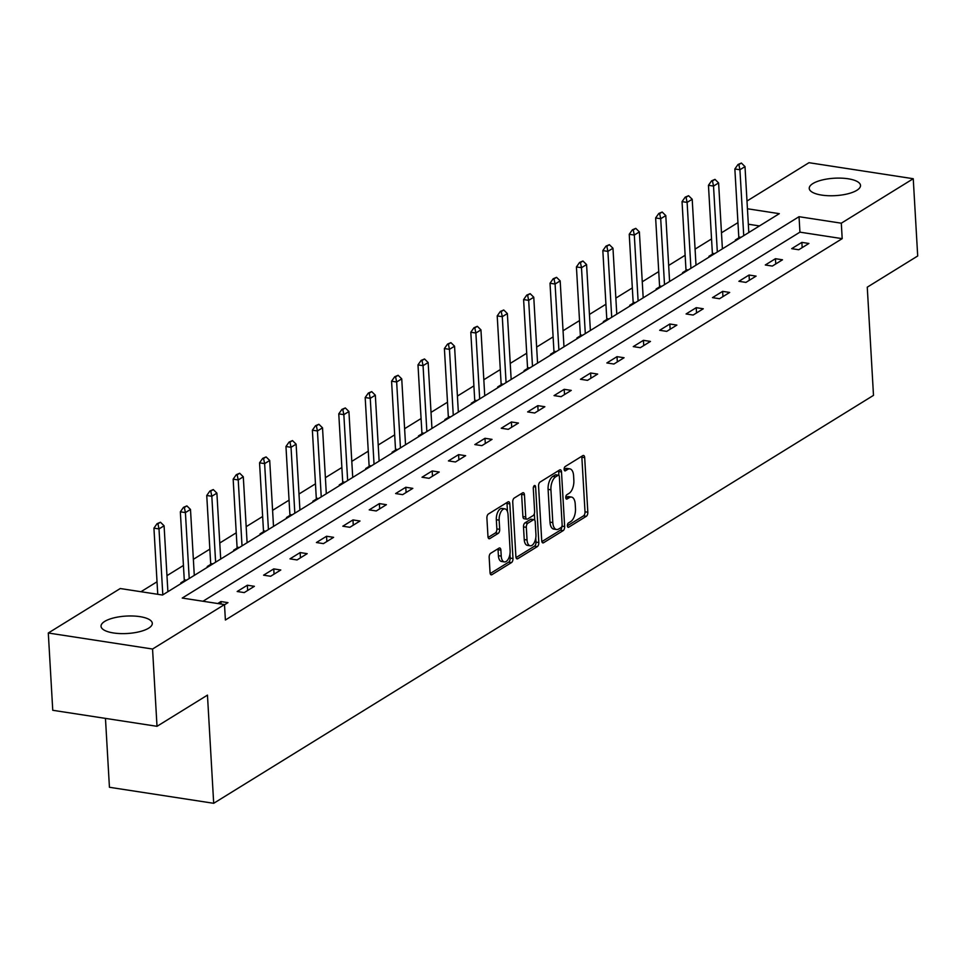 <?xml version="1.0" encoding="UTF-8"?>
<svg xmlns="http://www.w3.org/2000/svg" width="966" height="966" viewBox="0 0 966 966"><rect width="100%" height="100%" fill="white"/><g stroke="black" fill="none" stroke-linecap="round" stroke-linejoin="round"><path stroke-width="1.45" d="M567.404 525.806A2.258 1.135 98.7 0 0 568.225 527.327A2.258 1.135 98.7 0 0 568.684 527.207L586.338 516.291A3.236 1.618 98.7 0 0 587.823 512.234L584.684 457.618A3.236 1.618 98.7 0 0 583.512 455.457A3.236 1.618 98.7 0 0 582.848 455.614L565.195 466.53A2.258 1.135 98.7 0 0 564.144 469.379A2.258 1.135 98.7 0 0 564.965 470.889A2.258 1.135 98.7 0 0 565.436 470.78L567.718 469.367A10.336 5.168 98.7 0 1 569.855 468.86A10.336 5.168 98.7 0 1 573.599 475.791L573.852 480.344A10.336 5.168 98.7 0 1 569.107 493.336L566.813 494.749A2.258 1.135 98.7 0 0 565.774 497.587A2.258 1.135 98.7 0 0 566.595 499.108A2.258 1.135 98.7 0 0 567.066 498.999L569.348 497.587A10.336 5.168 98.7 0 1 571.474 497.067A10.336 5.168 98.7 0 1 575.217 503.998L575.482 508.551A10.336 5.168 98.7 0 1 570.725 521.555L568.443 522.968A2.258 1.135 98.7 0 0 567.404 525.806L583.524 515.868A3.236 1.618 98.7 0 0 585.01 511.799L581.858 457.196A3.236 1.618 98.7 0 0 581.725 456.302M104.69 621.416A25.671 8.73 176.7 0 1 133.272 616.018A25.671 8.73 176.7 0 1 152.302 623.324A25.671 8.73 176.7 0 1 148.643 628.178A25.671 8.73 176.7 0 1 120.062 633.575A25.671 8.73 176.7 0 1 101.032 626.282A25.671 8.73 176.7 0 1 104.69 621.416M812.901 183.552A25.671 8.73 176.7 0 1 841.483 178.155A25.671 8.73 176.7 0 1 860.513 185.448A25.671 8.73 176.7 0 1 856.854 190.302A25.671 8.73 176.7 0 1 828.273 195.712A25.671 8.73 176.7 0 1 809.242 188.406A25.671 8.73 176.7 0 1 812.901 183.552M490.656 553.301A3.236 1.618 98.7 0 0 489.17 557.37L490.052 572.693A3.236 1.618 98.7 0 0 491.223 574.855A3.236 1.618 98.7 0 0 491.887 574.698L511.497 562.574A3.236 1.618 98.7 0 0 512.982 558.517L509.831 503.902A3.236 1.618 98.7 0 0 508.659 501.728A3.236 1.618 98.7 0 0 507.995 501.897L488.385 514.021A3.236 1.618 98.7 0 0 486.9 518.078L487.975 536.589A3.236 1.618 98.7 0 0 489.134 538.75A3.236 1.618 98.7 0 0 489.81 538.593L498.19 533.401A3.236 1.618 98.7 0 0 499.688 529.344L499.156 520.167A8.646 4.323 98.7 0 1 504.916 508.877A8.646 4.323 98.7 0 1 508.044 514.673L510.12 550.62A8.646 4.323 98.7 0 1 504.361 561.91A8.646 4.323 98.7 0 1 501.221 556.114L500.883 550.125A3.236 1.618 98.7 0 0 499.712 547.964A3.236 1.618 98.7 0 0 499.048 548.12L490.656 553.301M746.996 201.025L808.989 162.699L913.244 178.722L917.7 255.99L867.263 287.18L873.493 395.372L213.691 803.301L207.461 695.122L157.011 726.311L152.556 649.031L48.3 633.008L120.243 588.535L162.505 595.032L779.308 213.667L747.442 208.765M913.244 178.722L841.301 223.194L799.039 216.698L182.236 598.063L224.498 604.559L152.556 649.031M224.498 604.559L225.392 620.015L842.195 238.65L841.301 223.194M541.721 540.743A3.236 1.618 98.7 0 0 542.892 542.904A3.236 1.618 98.7 0 0 543.556 542.747L563.166 530.624A3.236 1.618 98.7 0 0 564.651 526.567L561.5 471.951A3.236 1.618 98.7 0 0 560.328 469.79A3.236 1.618 98.7 0 0 559.664 469.947L540.054 482.07A3.236 1.618 98.7 0 0 538.569 486.127L541.721 540.743M537.325 546.599L517.728 558.722A3.236 1.618 98.7 0 1 517.052 558.879A3.236 1.618 98.7 0 1 515.892 556.718L512.741 502.103A3.236 1.618 98.7 0 1 514.226 498.045L522.618 492.853A3.236 1.618 98.7 0 1 523.282 492.696A3.236 1.618 98.7 0 1 524.453 494.858L525.733 517.003A3.236 1.618 98.7 0 0 526.905 519.177A3.236 1.618 98.7 0 0 527.569 519.02L533.135 515.578A3.236 1.618 98.7 0 0 534.621 511.509L533.292 488.458A2.258 1.135 98.7 0 1 534.79 485.5A2.258 1.135 98.7 0 1 535.611 487.021L538.811 542.542A3.236 1.618 98.7 0 1 537.325 546.599L534.512 546.164L516.025 557.599M105.463 718.39L109.436 787.278L213.691 803.301M842.195 238.65L799.933 232.154L202.969 601.25M801.865 242.381L791.697 248.66L798.749 249.747L808.904 243.468L801.865 242.381L802.166 247.634M775.457 258.707L765.301 264.986L772.341 266.073L782.496 259.794L775.457 258.707L775.758 263.959M749.048 275.032L738.893 281.311L745.933 282.398L756.088 276.119L749.048 275.032L749.35 280.285M722.64 291.358L712.485 297.637L719.525 298.723L729.692 292.444L722.64 291.358L722.942 296.61M696.232 307.683L686.077 313.962L693.129 315.049L703.284 308.77L696.232 307.683L696.534 312.936M669.836 324.008L659.669 330.287L666.721 331.374L676.876 325.095L669.836 324.008L670.138 329.261M643.428 340.334L633.273 346.613L640.313 347.7L650.468 341.421L643.428 340.334L643.73 345.587M617.02 356.659L606.865 362.95L613.905 364.025L624.06 357.746L617.02 356.659L617.322 361.912M590.612 372.997L580.457 379.276L587.497 380.35L597.664 374.071L590.612 372.997L590.914 378.237M564.204 389.322L554.049 395.601L561.101 396.676L571.256 390.397L564.204 389.322L564.506 394.563M537.808 405.648L527.641 411.927L534.693 413.001L544.848 406.722L537.808 405.648L538.11 410.9M511.4 421.973L501.245 428.252L508.285 429.327L518.44 423.048L511.4 421.973L511.702 427.226M484.992 438.298L474.837 444.577L481.877 445.652L492.032 439.373L484.992 438.298L485.294 443.551M458.584 454.624L448.429 460.903L455.469 461.977L465.636 455.698L458.584 454.624L458.886 459.876M432.176 470.949L422.021 477.228L429.073 478.315L439.228 472.036L432.176 470.949L432.478 476.202M405.78 487.275L395.613 493.554L402.665 494.64L412.82 488.361L405.78 487.275L406.082 492.527M379.372 503.6L369.217 509.879L376.257 510.966L386.412 504.687L379.372 503.6L379.674 508.853M352.964 519.925L342.809 526.204L349.849 527.291L360.004 521.012L352.964 519.925L353.266 525.178M326.556 536.251L316.401 542.53L323.441 543.616L333.608 537.337L326.556 536.251L326.858 541.503M300.148 552.576L289.993 558.855L297.045 559.942L307.2 553.663L300.148 552.576L300.45 557.829M273.752 568.902L263.585 575.181L270.637 576.267L280.792 569.988L273.752 568.902L274.054 574.154M247.344 585.227L237.189 591.506L244.229 592.593L254.384 586.314L247.344 585.227L247.646 590.48M224.51 604.788L227.976 602.639L220.936 601.552L217.761 603.521M737.058 207.171L737.939 222.627L721.481 232.806M711.544 238.94L695.073 249.131M685.135 255.266L668.665 265.457M658.74 271.591L642.257 281.782M632.332 287.916L615.861 298.108M605.923 304.242L589.453 314.433M579.515 320.579L563.045 330.758M553.107 336.905L536.637 347.084M526.712 353.23L510.229 363.409M500.303 369.555L483.833 379.735M473.895 385.881L457.425 396.06M447.487 402.206L431.017 412.385M421.079 418.532L404.609 428.711M394.683 434.857L378.201 445.036M368.275 451.182L351.805 461.362M341.867 467.508L325.397 477.687M315.459 483.833L298.989 494.024M289.051 500.159L272.581 510.35M262.655 516.484L246.173 526.675M236.247 532.809L219.777 543.001M209.839 549.135L193.369 559.326M183.431 565.46L166.961 575.651M157.023 581.786L140.976 591.711M759.469 225.935L748.324 224.221M738.761 237.89L735.343 240.003L736.454 240.172M712.353 254.215L708.935 256.328L710.046 256.497M685.945 270.54L682.539 272.654L683.638 272.823M659.549 286.866L656.131 288.979L657.23 289.148M633.141 303.191L629.723 305.304L630.834 305.473M606.733 319.517L603.315 321.63L604.426 321.799M580.325 335.842L576.907 337.955L578.018 338.124M553.916 352.167L550.511 354.28L551.61 354.45M527.521 368.493L524.103 370.606L525.202 370.775M501.113 384.818L497.695 386.931L498.806 387.1M474.704 401.144L471.287 403.257L472.398 403.426M448.296 417.469L444.879 419.582L445.99 419.751M421.888 433.806L418.483 435.908L419.582 436.077M395.492 450.132L392.075 452.233L393.174 452.402M369.084 466.457L365.667 468.558L366.778 468.727M342.676 482.783L339.259 484.884L340.37 485.065M316.268 499.108L312.851 501.221L313.962 501.39M289.86 515.433L286.455 517.547L287.554 517.716M263.464 531.759L260.047 533.872L261.146 534.041M237.056 548.084L233.639 550.197L234.75 550.366M210.648 564.41L207.231 566.523L208.342 566.692M184.24 580.735L180.823 582.848L181.934 583.017M157.011 726.311L52.756 710.288L48.3 633.008M799.933 232.154L799.039 216.698M220.936 601.552L221.081 604.028M571.474 497.067L568.66 496.633A10.336 5.168 98.7 0 0 566.523 497.152L569.348 497.587M565.774 497.611L566.523 497.152M569.855 468.86L567.03 468.425A10.336 5.168 98.7 0 0 564.905 468.933L567.718 469.367M564.156 469.391L564.905 468.933M558.903 475.405L558.686 471.517A3.236 1.618 98.7 0 0 558.553 470.635M541.854 541.624L560.352 530.189A3.236 1.618 98.7 0 0 561.838 526.47M561.089 527.508A2.258 1.135 98.7 0 0 562.127 524.671L559.362 476.733A2.258 1.135 98.7 0 0 558.553 475.212A2.258 1.135 98.7 0 0 558.082 475.32L555.679 476.818A10.336 5.168 98.7 0 0 550.922 489.81L552.806 522.582A10.336 5.168 98.7 0 0 556.549 529.513A10.336 5.168 98.7 0 0 558.686 528.994L561.089 527.508M556.138 475.03A2.258 1.135 98.7 0 0 555.728 474.777A2.258 1.135 98.7 0 0 555.269 474.886L558.082 475.32M556.549 529.513L553.735 529.078A10.336 5.168 98.7 0 1 549.992 522.147L548.096 489.376A10.336 5.168 98.7 0 1 552.854 476.383L555.269 474.886M526.905 519.177L524.079 518.742A3.236 1.618 98.7 0 1 522.908 516.581L521.628 494.423A3.236 1.618 98.7 0 0 521.495 493.541M534.355 513.658L534.729 520.143M535.756 537.965L535.997 542.107L538.811 542.542M527.05 539.994A8.646 4.323 98.7 0 0 530.189 545.79A8.646 4.323 98.7 0 0 535.937 534.5L535.212 521.833A3.236 1.618 98.7 0 0 534.041 519.66A3.236 1.618 98.7 0 0 533.377 519.817L527.81 523.258A3.236 1.618 98.7 0 0 526.325 527.327L527.05 539.994L524.236 539.559A8.646 4.323 98.7 0 0 527.364 545.355L530.189 545.79M534.041 519.66L531.228 519.225A3.236 1.618 98.7 0 0 530.563 519.394L533.377 519.817M524.236 539.559L523.5 526.893A3.236 1.618 98.7 0 1 524.997 522.835L530.563 519.394M534.512 546.164A3.236 1.618 98.7 0 0 535.997 542.107M504.361 561.91L501.535 561.475A8.646 4.323 98.7 0 1 498.408 555.679L498.058 549.69A3.236 1.618 98.7 0 0 497.925 548.809M504.916 508.877L502.091 508.442A8.646 4.323 98.7 0 0 496.331 519.732L499.156 520.167M488.108 537.47L495.377 532.966A3.236 1.618 98.7 0 0 496.862 528.909L496.331 519.732M507.488 511.654L507.017 503.467A3.236 1.618 98.7 0 0 506.872 502.586M490.185 573.575L508.671 562.14A3.236 1.618 98.7 0 0 510.157 558.082L509.927 554.098M748.807 232.528L745.003 166.611L739.932 169.75L734.86 168.978L738.785 236.972A3.296 1.642 -81.3 0 1 738.748 237.962L738.664 238.795M738.857 164.618L741.393 163.049L738.012 164.498L738.857 164.618L739.932 169.75L743.735 235.668M745.003 166.611L741.393 163.049M738.012 164.498L734.86 168.978M722.399 248.854L718.607 182.936L713.524 186.076L708.452 185.303L712.377 253.297A3.296 1.642 -81.3 0 1 712.353 254.287L712.256 255.133M712.449 180.944L714.985 179.374L711.604 180.823L712.449 180.944L713.524 186.076L717.327 251.993M718.607 182.936L714.985 179.374M711.604 180.823L708.452 185.303M696.003 265.179L692.199 199.262L687.116 202.401L682.044 201.628L685.969 269.623A3.296 1.642 -81.3 0 1 685.945 270.613L685.848 271.458M686.041 197.281L688.577 195.712L685.196 197.149L686.041 197.281L687.116 202.401L690.919 268.319M692.199 199.262L688.577 195.712M685.196 197.149L682.044 201.628M669.595 281.504L665.791 215.587L660.708 218.727L655.636 217.954L659.561 285.948A3.296 1.642 -81.3 0 1 659.537 286.938L659.452 287.783M659.633 213.607L662.181 212.037L658.788 213.474L659.633 213.607L660.708 218.727L664.511 284.644M665.791 215.587L662.181 212.037M658.788 213.474L655.636 217.954M643.187 297.83L639.383 231.912L634.312 235.052L629.24 234.279L633.153 302.273A3.296 1.642 -81.3 0 1 633.128 303.264L633.044 304.109M633.237 229.932L635.773 228.362L632.392 229.799L633.237 229.932L634.312 235.052L638.103 300.969M639.383 231.912L635.773 228.362M632.392 229.799L629.24 234.279M616.779 314.155L612.975 248.238L607.904 251.377L602.832 250.605L606.757 318.599A3.296 1.642 -81.3 0 1 606.72 319.589L606.636 320.434M606.829 246.258L609.365 244.688L605.984 246.125L606.829 246.258L607.904 251.377L611.707 317.295M612.975 248.238L609.365 244.688M605.984 246.125L602.832 250.605M590.371 330.481L586.579 264.563L581.496 267.703L576.424 266.93L580.349 334.924A3.296 1.642 -81.3 0 1 580.325 335.914L580.228 336.76M580.421 262.583L582.957 261.013L579.576 262.45L580.421 262.583L581.496 267.703L585.299 333.62M586.579 264.563L582.957 261.013M579.576 262.45L576.424 266.93M563.975 346.806L560.171 280.889L555.088 284.028L550.016 283.255L553.941 351.262A3.296 1.642 -81.3 0 1 553.916 352.24L553.82 353.085M554.013 278.908L556.549 277.339L553.168 278.776L554.013 278.908L555.088 284.028L558.891 349.946M560.171 280.889L556.549 277.339M553.168 278.776L550.016 283.255M537.567 363.131L533.763 297.226L528.68 300.366L523.608 299.581L527.533 367.587A3.296 1.642 -81.3 0 1 527.508 368.565L527.424 369.41M527.605 295.234L530.153 293.664L526.76 295.101L527.605 295.234L528.68 300.366L532.483 366.271M533.763 297.226L530.153 293.664M526.76 295.101L523.608 299.581M511.159 379.469L507.355 313.552L502.284 316.691L497.212 315.906L501.125 383.913A3.296 1.642 -81.3 0 1 501.1 384.891L501.016 385.736M501.209 311.559L503.745 309.989L500.364 311.426L501.209 311.559L502.284 316.691L506.075 382.608M507.355 313.552L503.745 309.989M500.364 311.426L497.212 315.906M484.751 395.794L480.947 329.877L475.876 333.016L470.804 332.232L474.729 400.238A3.296 1.642 -81.3 0 1 474.692 401.216L474.608 402.061M474.801 327.885L477.337 326.315L473.956 327.752L474.801 327.885L475.876 333.016L479.679 398.934M480.947 329.877L477.337 326.315M473.956 327.752L470.804 332.232M458.343 412.12L454.551 346.202L449.468 349.342L444.396 348.557L448.321 416.563A3.296 1.642 -81.3 0 1 448.296 417.541L448.2 418.387M448.393 344.21L450.929 342.64L447.548 344.077L448.393 344.21L449.468 349.342L453.271 415.259M454.551 346.202L450.929 342.64M447.548 344.077L444.396 348.557M431.947 428.445L428.143 362.528L423.06 365.667L417.988 364.882L421.913 432.889A3.296 1.642 -81.3 0 1 421.888 433.867L421.792 434.712M421.985 360.535L424.521 358.966L421.14 360.403L421.985 360.535L423.06 365.667L426.863 431.585M428.143 362.528L424.521 358.966M421.14 360.403L417.988 364.882M405.539 444.771L401.735 378.853L396.652 381.993L391.58 381.208L395.505 449.214A3.296 1.642 -81.3 0 1 395.48 450.192L395.396 451.037M395.577 376.861L398.125 375.291L394.732 376.728L395.577 376.861L396.652 381.993L400.455 447.91M401.735 378.853L398.125 375.291M394.732 376.728L391.58 381.208M379.131 461.096L375.327 395.179L370.256 398.318L365.184 397.533L369.097 465.54A3.296 1.642 -81.3 0 1 369.072 466.53L368.988 467.363M369.181 393.186L371.717 391.616L368.336 393.053L369.181 393.186L370.256 398.318L374.047 464.235M375.327 395.179L371.717 391.616M368.336 393.053L365.184 397.533M352.723 477.421L348.919 411.504L343.848 414.643L338.776 413.859L342.701 481.865A3.296 1.642 -81.3 0 1 342.664 482.855L342.58 483.688M342.773 409.512L345.309 407.942L341.928 409.379L342.773 409.512L343.848 414.643L347.651 480.561M348.919 411.504L345.309 407.942M341.928 409.379L338.776 413.859M326.315 493.747L322.523 427.829L317.44 430.969L312.368 430.184L316.293 498.19A3.296 1.642 -81.3 0 1 316.268 499.18L316.172 500.014M316.365 425.837L318.901 424.267L315.52 425.704L316.365 425.837L317.44 430.969L321.243 496.886M322.523 427.829L318.901 424.267M315.52 425.704L312.368 430.184M299.919 510.072L296.115 444.155L291.032 447.294L285.96 446.509L289.885 514.516A3.296 1.642 -81.3 0 1 289.86 515.506L289.764 516.339M289.957 442.162L292.493 440.593L289.112 442.042L289.957 442.162L291.032 447.294L294.835 513.212M296.115 444.155L292.493 440.593M289.112 442.042L285.96 446.509M273.511 526.398L269.707 460.48L264.624 463.62L259.552 462.835L263.476 530.841A3.296 1.642 -81.3 0 1 263.452 531.831L263.368 532.664M263.549 458.488L266.097 456.918L262.704 458.367L263.549 458.488L264.624 463.62L268.427 529.537M269.707 460.48L266.097 456.918M262.704 458.367L259.552 462.835M247.103 542.723L243.299 476.806L238.228 479.945L233.156 479.16L237.068 547.167A3.296 1.642 -81.3 0 1 237.044 548.157L236.96 548.99M237.153 474.813L239.689 473.243L236.308 474.692L237.153 474.813L238.228 479.945L242.019 545.862M243.299 476.806L239.689 473.243M236.308 474.692L233.156 479.16M220.695 559.048L216.891 493.131L211.82 496.27L206.748 495.498L210.673 563.492A3.296 1.642 -81.3 0 1 210.636 564.482L210.552 565.315M210.745 491.139L213.281 489.569L209.9 491.018L210.745 491.139L211.82 496.27L215.623 562.188M216.891 493.131L213.281 489.569M209.9 491.018L206.748 495.498M194.287 575.374L190.495 509.456L185.412 512.596L180.34 511.823L184.264 579.817A3.296 1.642 -81.3 0 1 184.24 580.808L184.144 581.641M184.337 507.464L186.873 505.894L183.492 507.343L184.337 507.464L185.412 512.596L189.215 578.513M190.495 509.456L186.873 505.894M183.492 507.343L180.34 511.823M167.891 591.699L164.087 525.782L159.004 528.921L162.807 594.839M157.929 523.801L160.465 522.232L157.084 523.669L157.929 523.801L159.004 528.921L153.932 528.148L157.748 594.295M164.087 525.782L160.465 522.232M157.084 523.669L153.932 528.148M567.815 527.074L568.684 527.207M564.555 470.647L565.436 470.78M566.185 498.854L567.066 498.999M581.858 457.196L584.684 457.618M585.01 511.799L587.823 512.234M583.524 515.868L586.338 516.291M558.686 471.517L561.5 471.951M561.958 526.156L564.651 526.567M560.352 530.189L563.166 530.624M542.3 542.554L543.556 542.747M552.854 476.383L555.679 476.818M548.096 489.376L550.922 489.81M549.992 522.147L552.806 522.582M516.472 558.529L517.728 558.722M521.628 494.423L524.453 494.858M522.908 516.581L525.733 517.003M533.558 486.695L535.611 487.021M524.997 522.835L527.81 523.258M523.5 526.893L526.325 527.327M498.058 549.69L500.883 550.125M498.408 555.679L501.221 556.114M496.862 528.909L499.688 529.344M495.377 532.966L498.19 533.401M488.555 538.4L489.81 538.593M507.017 503.467L509.831 503.902M510.157 558.082L512.982 558.517M508.671 562.14L511.497 562.574M490.631 574.504L491.887 574.698M738.748 237.962L739.775 238.119M738.785 236.972L741.055 237.322M712.353 254.287L713.367 254.444M712.377 253.297L714.647 253.647M685.945 270.613L686.959 270.77M685.969 269.623L688.239 269.973M659.537 286.938L660.551 287.095M659.561 285.948L661.843 286.298M633.128 303.264L634.155 303.421M633.153 302.273L635.435 302.624M606.72 319.589L607.747 319.746M606.757 318.599L609.027 318.949M580.325 335.914L581.339 336.071M580.349 334.924L582.619 335.274M553.916 352.24L554.931 352.397M553.941 351.262L556.211 351.6M527.508 368.565L528.523 368.722M527.533 367.587L529.815 367.937M501.1 384.891L502.127 385.048M501.125 383.913L503.407 384.263M474.692 401.216L475.719 401.373M474.729 400.238L476.999 400.588M448.296 417.541L449.311 417.698M448.321 416.563L450.591 416.914M421.888 433.867L422.903 434.024M421.913 432.889L424.183 433.239M395.48 450.192L396.495 450.349M395.505 449.214L397.787 449.564M369.072 466.53L370.099 466.675M369.097 465.54L371.379 465.89M342.664 482.855L343.691 483.012M342.701 481.865L344.971 482.215M316.268 499.18L317.283 499.337M316.293 498.19L318.563 498.541M289.86 515.506L290.875 515.663M289.885 514.516L292.155 514.866M263.452 531.831L264.467 531.988M263.476 530.841L265.759 531.191M237.044 548.157L238.071 548.314M237.068 547.167L239.351 547.517M210.636 564.482L211.663 564.639M210.673 563.492L212.943 563.842M184.24 580.808L185.255 580.964M184.264 579.817L186.535 580.168M555.728 474.777L558.553 475.212"/></g></svg>

